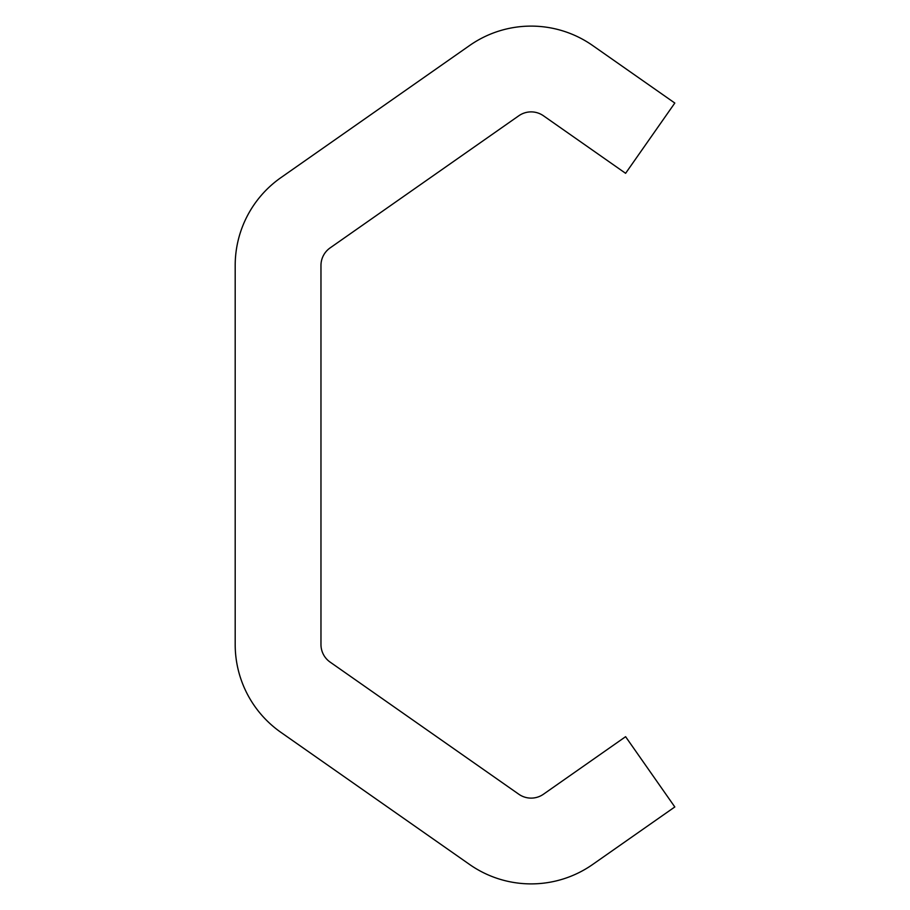 <?xml version="1.0" encoding="UTF-8"?>
<svg xmlns="http://www.w3.org/2000/svg" width="910" height="910" viewBox="0 0 910 910"><rect width="100%" height="100%" fill="white"/><g stroke="black" fill="none" stroke-linecap="round" stroke-linejoin="round"><path stroke-width="1.36" d="M592.626 864.5L674.81 806.954L625.602 736.69L543.429 794.237A21.442 21.442 0 0 1 518.825 794.237L330.114 662.093A21.442 21.442 0 0 1 320.968 644.53L320.968 265.47A21.442 21.442 0 0 1 330.114 247.907L518.825 115.763A21.442 21.442 0 0 1 543.429 115.763L625.602 173.31L674.81 103.046L592.626 45.5A107.221 107.221 0 0 0 469.628 45.5L280.917 177.632A107.221 107.221 0 0 0 235.189 265.47L235.189 644.53A107.221 107.221 0 0 0 280.917 732.368L469.628 864.5A107.221 107.221 0 0 0 592.626 864.5"/></g></svg>
